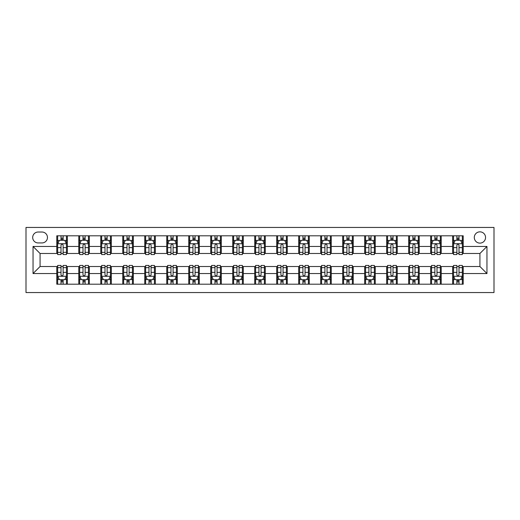 <?xml version="1.0" encoding="UTF-8"?>
<svg xmlns="http://www.w3.org/2000/svg" width="520" height="520" viewBox="0 0 520 520"><rect width="100%" height="100%" fill="white"/><g stroke="black" fill="none" stroke-linecap="round" stroke-linejoin="round"><path stroke-width="0.78" d="M479.928 231.849A5.629 5.629 0 0 0 474.292 237.478A5.629 5.629 0 0 0 479.928 243.113A5.629 5.629 0 0 0 485.557 237.478A5.629 5.629 0 0 0 479.928 231.849M26 292.552L494 292.552L494 227.448L26 227.448L26 292.552M38.142 242.931L42.009 242.931A5.454 5.454 0 0 0 47.463 237.478A5.454 5.454 0 0 0 42.009 232.024L38.142 232.024A5.454 5.454 0 0 0 32.688 237.478A5.454 5.454 0 0 0 38.142 242.931M56.791 273.546L33.039 273.546L33.039 246.454L56.791 246.454L56.791 253.487L40.072 253.487L40.072 266.513L56.791 266.513L56.791 284.193L463.209 284.193L463.209 266.513L479.928 266.513L479.928 253.487L463.209 253.487L463.209 246.454L486.96 246.454L486.96 273.546L463.209 273.546M463.209 246.454L463.209 235.807L56.791 235.807L56.791 246.454M452.654 235.807L452.654 253.487L453.531 253.487M456.879 253.487L458.991 253.487M462.332 253.487L463.209 253.487M452.654 253.487L440.336 253.487M430.664 235.807L430.664 253.487L431.541 253.487M434.882 253.487L436.995 253.487M430.664 253.487L418.347 253.487M408.668 235.807L408.668 253.487L409.552 253.487M412.893 253.487L415.006 253.487M408.668 253.487L396.351 253.487M386.678 235.807L386.678 253.487L387.556 253.487M390.897 253.487L393.01 253.487M386.678 253.487L374.361 253.487M364.683 235.807L364.683 253.487L365.567 253.487M368.907 253.487L371.02 253.487M364.683 253.487L352.372 253.487M342.693 235.807L342.693 253.487L343.571 253.487M346.912 253.487L349.024 253.487M342.693 253.487L330.375 253.487M320.697 235.807L320.697 253.487L321.581 253.487M324.922 253.487L327.034 253.487M320.697 253.487L308.386 253.487M298.708 235.807L298.708 253.487L299.585 253.487M302.933 253.487L305.038 253.487M298.708 253.487L286.39 253.487M276.712 235.807L276.712 253.487L277.596 253.487M280.937 253.487L283.049 253.487M276.712 253.487L264.401 253.487M254.722 235.807L254.722 253.487L255.6 253.487M258.947 253.487L261.053 253.487M254.722 253.487L242.405 253.487M232.733 235.807L232.733 253.487L233.61 253.487M236.951 253.487L239.064 253.487M232.733 253.487L220.415 253.487M210.737 235.807L210.737 253.487L211.614 253.487M214.962 253.487L217.067 253.487M210.737 253.487L198.419 253.487M188.747 235.807L188.747 253.487L189.625 253.487M192.966 253.487L195.078 253.487M188.747 253.487L176.43 253.487M166.751 235.807L166.751 253.487L167.629 253.487M170.976 253.487L173.089 253.487M166.751 253.487L154.434 253.487M144.762 235.807L144.762 253.487L145.639 253.487M148.98 253.487L151.093 253.487M144.762 253.487L132.444 253.487M122.766 235.807L122.766 253.487L123.65 253.487M126.991 253.487L129.103 253.487M122.766 253.487L110.448 253.487M100.776 235.807L100.776 253.487L101.653 253.487M104.995 253.487L107.107 253.487M100.776 253.487L88.459 253.487M78.78 235.807L78.78 253.487L79.664 253.487M83.005 253.487L85.117 253.487M78.78 253.487L66.469 253.487M56.791 253.487L57.668 253.487M61.009 253.487L63.122 253.487M56.791 266.513L57.668 266.513M61.009 266.513L63.122 266.513M66.469 266.513L67.347 266.513L67.347 284.193M79.664 266.513L67.347 266.513M83.005 266.513L85.117 266.513M88.459 266.513L89.336 266.513L89.336 284.193M101.653 266.513L89.336 266.513M104.995 266.513L107.107 266.513M110.448 266.513L111.332 266.513L111.332 284.193M123.65 266.513L111.332 266.513M126.991 266.513L129.103 266.513M132.444 266.513L133.322 266.513L133.322 284.193M145.639 266.513L133.322 266.513M148.98 266.513L151.093 266.513M154.434 266.513L155.317 266.513L155.317 284.193M167.629 266.513L155.317 266.513M170.976 266.513L173.089 266.513M176.43 266.513L177.307 266.513L177.307 284.193M189.625 266.513L177.307 266.513M192.966 266.513L195.078 266.513M198.419 266.513L199.303 266.513L199.303 284.193M211.614 266.513L199.303 266.513M214.962 266.513L217.067 266.513M220.415 266.513L221.292 266.513L221.292 284.193M233.61 266.513L221.292 266.513M236.951 266.513L239.064 266.513M242.405 266.513L243.289 266.513L243.289 284.193M255.6 266.513L243.289 266.513M258.947 266.513L261.053 266.513M264.401 266.513L265.278 266.513L265.278 284.193M277.596 266.513L265.278 266.513M280.937 266.513L283.049 266.513M286.39 266.513L287.267 266.513L287.267 284.193M299.585 266.513L287.267 266.513M302.933 266.513L305.038 266.513M308.386 266.513L309.264 266.513L309.264 284.193M321.581 266.513L309.264 266.513M324.922 266.513L327.034 266.513M330.375 266.513L331.253 266.513L331.253 284.193M343.571 266.513L331.253 266.513M346.912 266.513L349.024 266.513M352.372 266.513L353.249 266.513L353.249 284.193M365.567 266.513L353.249 266.513M368.907 266.513L371.02 266.513M374.361 266.513L375.238 266.513L375.238 284.193M387.556 266.513L375.238 266.513M390.897 266.513L393.01 266.513M396.351 266.513L397.235 266.513L397.235 284.193M409.552 266.513L397.235 266.513M412.893 266.513L415.006 266.513M418.347 266.513L419.224 266.513L419.224 284.193M431.541 266.513L419.224 266.513M434.882 266.513L436.995 266.513M440.336 266.513L441.22 266.513L441.22 284.193M453.531 266.513L441.22 266.513M456.879 266.513L458.991 266.513M462.332 266.513L463.209 266.513M67.347 235.807L67.347 253.487M56.791 240.208L57.668 240.208M61.009 240.208L63.122 240.208M66.469 240.208L67.347 240.208M56.791 279.793L57.668 279.793M61.009 279.793L63.122 279.793M66.469 279.793L67.347 279.793M78.78 266.513L78.78 284.193M89.336 235.807L89.336 253.487M78.78 240.208L79.664 240.208M83.005 240.208L85.117 240.208M88.459 240.208L89.336 240.208M78.78 279.793L79.664 279.793M83.005 279.793L85.117 279.793M88.459 279.793L89.336 279.793M100.776 266.513L100.776 284.193M100.776 279.793L101.653 279.793M104.995 279.793L107.107 279.793M110.448 279.793L111.332 279.793M111.332 235.807L111.332 253.487M100.776 240.208L101.653 240.208M104.995 240.208L107.107 240.208M110.448 240.208L111.332 240.208M122.766 266.513L122.766 284.193M122.766 279.793L123.65 279.793M126.991 279.793L129.103 279.793M132.444 279.793L133.322 279.793M133.322 235.807L133.322 253.487M122.766 240.208L123.65 240.208M126.991 240.208L129.103 240.208M132.444 240.208L133.322 240.208M144.762 266.513L144.762 284.193M144.762 279.793L145.639 279.793M148.98 279.793L151.093 279.793M154.434 279.793L155.317 279.793M155.317 235.807L155.317 253.487M144.762 240.208L145.639 240.208M148.98 240.208L151.093 240.208M154.434 240.208L155.317 240.208M166.751 266.513L166.751 284.193M166.751 279.793L167.629 279.793M170.976 279.793L173.089 279.793M176.43 279.793L177.307 279.793M177.307 235.807L177.307 253.487M166.751 240.208L167.629 240.208M170.976 240.208L173.089 240.208M176.43 240.208L177.307 240.208M188.747 266.513L188.747 284.193M188.747 279.793L189.625 279.793M192.966 279.793L195.078 279.793M198.419 279.793L199.303 279.793M199.303 235.807L199.303 253.487M188.747 240.208L189.625 240.208M192.966 240.208L195.078 240.208M198.419 240.208L199.303 240.208M210.737 266.513L210.737 284.193M210.737 279.793L211.614 279.793M214.962 279.793L217.067 279.793M220.415 279.793L221.292 279.793M221.292 235.807L221.292 253.487M210.737 240.208L211.614 240.208M214.962 240.208L217.067 240.208M220.415 240.208L221.292 240.208M232.733 266.513L232.733 284.193M232.733 279.793L233.61 279.793M236.951 279.793L239.064 279.793M242.405 279.793L243.289 279.793M243.289 235.807L243.289 253.487M232.733 240.208L233.61 240.208M236.951 240.208L239.064 240.208M242.405 240.208L243.289 240.208M254.722 266.513L254.722 284.193M254.722 279.793L255.6 279.793M258.947 279.793L261.053 279.793M264.401 279.793L265.278 279.793M265.278 235.807L265.278 253.487M254.722 240.208L255.6 240.208M258.947 240.208L261.053 240.208M264.401 240.208L265.278 240.208M276.712 266.513L276.712 284.193M276.712 279.793L277.596 279.793M280.937 279.793L283.049 279.793M286.39 279.793L287.267 279.793M287.267 235.807L287.267 253.487M276.712 240.208L277.596 240.208M280.937 240.208L283.049 240.208M286.39 240.208L287.267 240.208M298.708 266.513L298.708 284.193M298.708 279.793L299.585 279.793M302.933 279.793L305.038 279.793M308.386 279.793L309.264 279.793M309.264 235.807L309.264 253.487M298.708 240.208L299.585 240.208M302.933 240.208L305.038 240.208M308.386 240.208L309.264 240.208M320.697 266.513L320.697 284.193M320.697 279.793L321.581 279.793M324.922 279.793L327.034 279.793M330.375 279.793L331.253 279.793M331.253 235.807L331.253 253.487M320.697 240.208L321.581 240.208M324.922 240.208L327.034 240.208M330.375 240.208L331.253 240.208M342.693 266.513L342.693 284.193M342.693 279.793L343.571 279.793M346.912 279.793L349.024 279.793M352.372 279.793L353.249 279.793M353.249 235.807L353.249 253.487M342.693 240.208L343.571 240.208M346.912 240.208L349.024 240.208M352.372 240.208L353.249 240.208M364.683 266.513L364.683 284.193M364.683 279.793L365.567 279.793M368.907 279.793L371.02 279.793M374.361 279.793L375.238 279.793M375.238 235.807L375.238 253.487M364.683 240.208L365.567 240.208M368.907 240.208L371.02 240.208M374.361 240.208L375.238 240.208M386.678 266.513L386.678 284.193M386.678 279.793L387.556 279.793M390.897 279.793L393.01 279.793M396.351 279.793L397.235 279.793M397.235 235.807L397.235 253.487M386.678 240.208L387.556 240.208M390.897 240.208L393.01 240.208M396.351 240.208L397.235 240.208M408.668 266.513L408.668 284.193M408.668 279.793L409.552 279.793M412.893 279.793L415.006 279.793M418.347 279.793L419.224 279.793M419.224 235.807L419.224 253.487M408.668 240.208L409.552 240.208M412.893 240.208L415.006 240.208M418.347 240.208L419.224 240.208M430.664 266.513L430.664 284.193M430.664 279.793L431.541 279.793M434.882 279.793L436.995 279.793M440.336 279.793L441.22 279.793M441.22 235.807L441.22 253.487M430.664 240.208L431.541 240.208M434.882 240.208L436.995 240.208M440.336 240.208L441.22 240.208M452.654 266.513L452.654 284.193M452.654 279.793L453.531 279.793M456.879 279.793L458.991 279.793M462.332 279.793L463.209 279.793M452.654 240.208L453.531 240.208M456.879 240.208L458.991 240.208M462.332 240.208L463.209 240.208M40.072 253.487L33.039 246.454M40.072 266.513L33.039 273.546M486.96 246.454L479.928 253.487M486.96 273.546L479.928 266.513M63.122 238.095L61.009 238.095M66.469 252.343L63.122 252.343L63.122 254.547L66.469 254.547L66.469 243.815L64.707 240.292L59.43 240.292L57.668 243.815L57.668 254.547L61.009 254.547L61.009 252.343L57.668 252.343M57.668 243.815L57.668 235.807M66.469 243.815L66.469 235.807M61.009 240.292L61.009 235.807M63.122 235.807L63.122 240.292M63.122 252.343L63.122 245.135C62.42 243.776 61.718 243.776 61.009 245.135L61.009 252.343M61.009 281.905L63.122 281.905M57.668 267.657L61.009 267.657L61.009 265.454L57.668 265.454L57.668 276.185L59.43 279.708L64.707 279.708L66.469 276.185L66.469 265.454L63.122 265.454L63.122 267.657L66.469 267.657M66.469 276.185L66.469 284.193M57.668 276.185L57.668 284.193M63.122 279.708L63.122 284.193M61.009 284.193L61.009 279.708M61.009 267.657L61.009 274.865C61.718 276.224 62.42 276.224 63.122 274.865L63.122 267.657M85.117 238.095L83.005 238.095M88.459 252.343L85.117 252.343L85.117 254.547L88.459 254.547L88.459 243.815L86.697 240.292L81.419 240.292L79.664 243.815L79.664 254.547L83.005 254.547L83.005 252.343L79.664 252.343M79.664 243.815L79.664 235.807M88.459 243.815L88.459 235.807M83.005 240.292L83.005 235.807M85.117 235.807L85.117 240.292M85.117 252.343L85.117 245.135C84.416 243.776 83.707 243.776 83.005 245.135L83.005 252.343M107.107 238.095L104.995 238.095M110.448 252.343L107.107 252.343L107.107 254.547L110.448 254.547L110.448 243.815L108.693 240.292L103.415 240.292L101.653 243.815L101.653 254.547L104.995 254.547L104.995 252.343L101.653 252.343M101.653 243.815L101.653 235.807M110.448 243.815L110.448 235.807M104.995 240.292L104.995 235.807M107.107 235.807L107.107 240.292M107.107 252.343L107.107 245.135C106.405 243.776 105.703 243.776 104.995 245.135L104.995 252.343M129.103 238.095L126.991 238.095M132.444 252.343L129.103 252.343L129.103 254.547L132.444 254.547L132.444 243.815L130.683 240.292L125.405 240.292L123.65 243.815L123.65 254.547L126.991 254.547L126.991 252.343L123.65 252.343M123.65 243.815L123.65 235.807M132.444 243.815L132.444 235.807M126.991 240.292L126.991 235.807M129.103 235.807L129.103 240.292M129.103 252.343L129.103 245.135C128.401 243.776 127.692 243.776 126.991 245.135L126.991 252.343M83.005 281.905L85.117 281.905M79.664 267.657L83.005 267.657L83.005 265.454L79.664 265.454L79.664 276.185L81.419 279.708L86.697 279.708L88.459 276.185L88.459 265.454L85.117 265.454L85.117 267.657L88.459 267.657M88.459 276.185L88.459 284.193M79.664 276.185L79.664 284.193M85.117 279.708L85.117 284.193M83.005 284.193L83.005 279.708M83.005 267.657L83.005 274.865C83.707 276.224 84.409 276.224 85.117 274.865L85.117 267.657M104.995 281.905L107.107 281.905M101.653 267.657L104.995 267.657L104.995 265.454L101.653 265.454L101.653 276.185L103.415 279.708L108.693 279.708L110.448 276.185L110.448 265.454L107.107 265.454L107.107 267.657L110.448 267.657M110.448 276.185L110.448 284.193M101.653 276.185L101.653 284.193M107.107 279.708L107.107 284.193M104.995 284.193L104.995 279.708M104.995 267.657L104.995 274.865C105.703 276.224 106.405 276.224 107.107 274.865L107.107 267.657M126.991 281.905L129.103 281.905M123.65 267.657L126.991 267.657L126.991 265.454L123.65 265.454L123.65 276.185L125.405 279.708L130.683 279.708L132.444 276.185L132.444 265.454L129.103 265.454L129.103 267.657L132.444 267.657M132.444 276.185L132.444 284.193M123.65 276.185L123.65 284.193M129.103 279.708L129.103 284.193M126.991 284.193L126.991 279.708M126.991 267.657L126.991 274.865C127.692 276.224 128.394 276.224 129.103 274.865L129.103 267.657M151.093 238.095L148.98 238.095M154.434 252.343L151.093 252.343L151.093 254.547L154.434 254.547L154.434 243.815L152.678 240.292L147.401 240.292L145.639 243.815L145.639 254.547L148.98 254.547L148.98 252.343L145.639 252.343M145.639 243.815L145.639 235.807M154.434 243.815L154.434 235.807M148.98 240.292L148.98 235.807M151.093 235.807L151.093 240.292M151.093 252.343L151.093 245.135C150.391 243.776 149.689 243.776 148.98 245.135L148.98 252.343M148.98 281.905L151.093 281.905M145.639 267.657L148.98 267.657L148.98 265.454L145.639 265.454L145.639 276.185L147.401 279.708L152.678 279.708L154.434 276.185L154.434 265.454L151.093 265.454L151.093 267.657L154.434 267.657M154.434 276.185L154.434 284.193M145.639 276.185L145.639 284.193M151.093 279.708L151.093 284.193M148.98 284.193L148.98 279.708M148.98 267.657L148.98 274.865C149.682 276.224 150.391 276.224 151.093 274.865L151.093 267.657M173.089 238.095L170.976 238.095M176.43 252.343L173.089 252.343L173.089 254.547L176.43 254.547L176.43 243.815L174.668 240.292L169.39 240.292L167.629 243.815L167.629 254.547L170.976 254.547L170.976 252.343L167.629 252.343M167.629 243.815L167.629 235.807M176.43 243.815L176.43 235.807M170.976 240.292L170.976 235.807M173.089 235.807L173.089 240.292M173.089 252.343L173.089 245.135C172.38 243.776 171.678 243.776 170.976 245.135L170.976 252.343M195.078 238.095L192.966 238.095M198.419 252.343L195.078 252.343L195.078 254.547L198.419 254.547L198.419 243.815L196.664 240.292L191.386 240.292L189.625 243.815L189.625 254.547L192.966 254.547L192.966 252.343L189.625 252.343M189.625 243.815L189.625 235.807M198.419 243.815L198.419 235.807M192.966 240.292L192.966 235.807M195.078 235.807L195.078 240.292M195.078 252.343L195.078 245.135C194.376 243.776 193.674 243.776 192.966 245.135L192.966 252.343M217.067 238.095L214.962 238.095M220.415 252.343L217.067 252.343L217.067 254.547L220.415 254.547L220.415 243.815L218.654 240.292L213.375 240.292L211.614 243.815L211.614 254.547L214.962 254.547L214.962 252.343L211.614 252.343M211.614 243.815L211.614 235.807M220.415 243.815L220.415 235.807M214.962 240.292L214.962 235.807M217.067 235.807L217.067 240.292M217.067 252.343L217.067 245.135C216.365 243.776 215.664 243.776 214.962 245.135L214.962 252.343M239.064 238.095L236.951 238.095M242.405 252.343L239.064 252.343L239.064 254.547L242.405 254.547L242.405 243.815L240.65 240.292L235.372 240.292L233.61 243.815L233.61 254.547L236.951 254.547L236.951 252.343L233.61 252.343M233.61 243.815L233.61 235.807M242.405 243.815L242.405 235.807M236.951 240.292L236.951 235.807M239.064 235.807L239.064 240.292M239.064 252.343L239.064 245.135C238.362 243.776 237.66 243.776 236.951 245.135L236.951 252.343M261.053 238.095L258.947 238.095M264.401 252.343L261.053 252.343L261.053 254.547L264.401 254.547L264.401 243.815L262.639 240.292L257.361 240.292L255.6 243.815L255.6 254.547L258.947 254.547L258.947 252.343L255.6 252.343M255.6 243.815L255.6 235.807M264.401 243.815L264.401 235.807M258.947 240.292L258.947 235.807M261.053 235.807L261.053 240.292M261.053 252.343L261.053 245.135C260.351 243.776 259.649 243.776 258.947 245.135L258.947 252.343M170.976 281.905L173.089 281.905M167.629 267.657L170.976 267.657L170.976 265.454L167.629 265.454L167.629 276.185L169.39 279.708L174.668 279.708L176.43 276.185L176.43 265.454L173.089 265.454L173.089 267.657L176.43 267.657M176.43 276.185L176.43 284.193M167.629 276.185L167.629 284.193M173.089 279.708L173.089 284.193M170.976 284.193L170.976 279.708M170.976 267.657L170.976 274.865C171.678 276.224 172.38 276.224 173.089 274.865L173.089 267.657M192.966 281.905L195.078 281.905M189.625 267.657L192.966 267.657L192.966 265.454L189.625 265.454L189.625 276.185L191.386 279.708L196.664 279.708L198.419 276.185L198.419 265.454L195.078 265.454L195.078 267.657L198.419 267.657M198.419 276.185L198.419 284.193M189.625 276.185L189.625 284.193M195.078 279.708L195.078 284.193M192.966 284.193L192.966 279.708M192.966 267.657L192.966 274.865C193.667 276.224 194.376 276.224 195.078 274.865L195.078 267.657M214.962 281.905L217.067 281.905M211.614 267.657L214.962 267.657L214.962 265.454L211.614 265.454L211.614 276.185L213.375 279.708L218.654 279.708L220.415 276.185L220.415 265.454L217.067 265.454L217.067 267.657L220.415 267.657M220.415 276.185L220.415 284.193M211.614 276.185L211.614 284.193M217.067 279.708L217.067 284.193M214.962 284.193L214.962 279.708M214.962 267.657L214.962 274.865C215.664 276.224 216.365 276.224 217.067 274.865L217.067 267.657M236.951 281.905L239.064 281.905M233.61 267.657L236.951 267.657L236.951 265.454L233.61 265.454L233.61 276.185L235.372 279.708L240.65 279.708L242.405 276.185L242.405 265.454L239.064 265.454L239.064 267.657L242.405 267.657M242.405 276.185L242.405 284.193M233.61 276.185L233.61 284.193M239.064 279.708L239.064 284.193M236.951 284.193L236.951 279.708M236.951 267.657L236.951 274.865C237.653 276.224 238.362 276.224 239.064 274.865L239.064 267.657M258.947 281.905L261.053 281.905M255.6 267.657L258.947 267.657L258.947 265.454L255.6 265.454L255.6 276.185L257.361 279.708L262.639 279.708L264.401 276.185L264.401 265.454L261.053 265.454L261.053 267.657L264.401 267.657M264.401 276.185L264.401 284.193M255.6 276.185L255.6 284.193M261.053 279.708L261.053 284.193M258.947 284.193L258.947 279.708M258.947 267.657L258.947 274.865C259.649 276.224 260.351 276.224 261.053 274.865L261.053 267.657M283.049 238.095L280.937 238.095M286.39 252.343L283.049 252.343L283.049 254.547L286.39 254.547L286.39 243.815L284.628 240.292L279.351 240.292L277.596 243.815L277.596 254.547L280.937 254.547L280.937 252.343L277.596 252.343M277.596 243.815L277.596 235.807M286.39 243.815L286.39 235.807M280.937 240.292L280.937 235.807M283.049 235.807L283.049 240.292M283.049 252.343L283.049 245.135C282.347 243.776 281.639 243.776 280.937 245.135L280.937 252.343M280.937 281.905L283.049 281.905M277.596 267.657L280.937 267.657L280.937 265.454L277.596 265.454L277.596 276.185L279.351 279.708L284.628 279.708L286.39 276.185L286.39 265.454L283.049 265.454L283.049 267.657L286.39 267.657M286.39 276.185L286.39 284.193M277.596 276.185L277.596 284.193M283.049 279.708L283.049 284.193M280.937 284.193L280.937 279.708M280.937 267.657L280.937 274.865C281.639 276.224 282.341 276.224 283.049 274.865L283.049 267.657M305.038 238.095L302.933 238.095M308.386 252.343L305.038 252.343L305.038 254.547L308.386 254.547L308.386 243.815L306.625 240.292L301.346 240.292L299.585 243.815L299.585 254.547L302.933 254.547L302.933 252.343L299.585 252.343M299.585 243.815L299.585 235.807M308.386 243.815L308.386 235.807M302.933 240.292L302.933 235.807M305.038 235.807L305.038 240.292M305.038 252.343L305.038 245.135C304.337 243.776 303.635 243.776 302.933 245.135L302.933 252.343M302.933 281.905L305.038 281.905M299.585 267.657L302.933 267.657L302.933 265.454L299.585 265.454L299.585 276.185L301.346 279.708L306.625 279.708L308.386 276.185L308.386 265.454L305.038 265.454L305.038 267.657L308.386 267.657M308.386 276.185L308.386 284.193M299.585 276.185L299.585 284.193M305.038 279.708L305.038 284.193M302.933 284.193L302.933 279.708M302.933 267.657L302.933 274.865C303.635 276.224 304.337 276.224 305.038 274.865L305.038 267.657M327.034 238.095L324.922 238.095M330.375 252.343L327.034 252.343L327.034 254.547L330.375 254.547L330.375 243.815L328.614 240.292L323.336 240.292L321.581 243.815L321.581 254.547L324.922 254.547L324.922 252.343L321.581 252.343M321.581 243.815L321.581 235.807M330.375 243.815L330.375 235.807M324.922 240.292L324.922 235.807M327.034 235.807L327.034 240.292M327.034 252.343L327.034 245.135C326.333 243.776 325.624 243.776 324.922 245.135L324.922 252.343M324.922 281.905L327.034 281.905M321.581 267.657L324.922 267.657L324.922 265.454L321.581 265.454L321.581 276.185L323.336 279.708L328.614 279.708L330.375 276.185L330.375 265.454L327.034 265.454L327.034 267.657L330.375 267.657M330.375 276.185L330.375 284.193M321.581 276.185L321.581 284.193M327.034 279.708L327.034 284.193M324.922 284.193L324.922 279.708M324.922 267.657L324.922 274.865C325.624 276.224 326.326 276.224 327.034 274.865L327.034 267.657M349.024 238.095L346.912 238.095M352.372 252.343L349.024 252.343L349.024 254.547L352.372 254.547L352.372 243.815L350.61 240.292L345.332 240.292L343.571 243.815L343.571 254.547L346.912 254.547L346.912 252.343L343.571 252.343M343.571 243.815L343.571 235.807M352.372 243.815L352.372 235.807M346.912 240.292L346.912 235.807M349.024 235.807L349.024 240.292M349.024 252.343L349.024 245.135C348.322 243.776 347.62 243.776 346.912 245.135L346.912 252.343M346.912 281.905L349.024 281.905M343.571 267.657L346.912 267.657L346.912 265.454L343.571 265.454L343.571 276.185L345.332 279.708L350.61 279.708L352.372 276.185L352.372 265.454L349.024 265.454L349.024 267.657L352.372 267.657M352.372 276.185L352.372 284.193M343.571 276.185L343.571 284.193M349.024 279.708L349.024 284.193M346.912 284.193L346.912 279.708M346.912 267.657L346.912 274.865C347.62 276.224 348.322 276.224 349.024 274.865L349.024 267.657M371.02 238.095L368.907 238.095M374.361 252.343L371.02 252.343L371.02 254.547L374.361 254.547L374.361 243.815L372.6 240.292L367.322 240.292L365.567 243.815L365.567 254.547L368.907 254.547L368.907 252.343L365.567 252.343M365.567 243.815L365.567 235.807M374.361 243.815L374.361 235.807M368.907 240.292L368.907 235.807M371.02 235.807L371.02 240.292M371.02 252.343L371.02 245.135C370.318 243.776 369.61 243.776 368.907 245.135L368.907 252.343M368.907 281.905L371.02 281.905M365.567 267.657L368.907 267.657L368.907 265.454L365.567 265.454L365.567 276.185L367.322 279.708L372.6 279.708L374.361 276.185L374.361 265.454L371.02 265.454L371.02 267.657L374.361 267.657M374.361 276.185L374.361 284.193M365.567 276.185L365.567 284.193M371.02 279.708L371.02 284.193M368.907 284.193L368.907 279.708M368.907 267.657L368.907 274.865C369.61 276.224 370.312 276.224 371.02 274.865L371.02 267.657M393.01 238.095L390.897 238.095M396.351 252.343L393.01 252.343L393.01 254.547L396.351 254.547L396.351 243.815L394.596 240.292L389.318 240.292L387.556 243.815L387.556 254.547L390.897 254.547L390.897 252.343L387.556 252.343M387.556 243.815L387.556 235.807M396.351 243.815L396.351 235.807M390.897 240.292L390.897 235.807M393.01 235.807L393.01 240.292M393.01 252.343L393.01 245.135C392.308 243.776 391.606 243.776 390.897 245.135L390.897 252.343M390.897 281.905L393.01 281.905M387.556 267.657L390.897 267.657L390.897 265.454L387.556 265.454L387.556 276.185L389.318 279.708L394.596 279.708L396.351 276.185L396.351 265.454L393.01 265.454L393.01 267.657L396.351 267.657M396.351 276.185L396.351 284.193M387.556 276.185L387.556 284.193M393.01 279.708L393.01 284.193M390.897 284.193L390.897 279.708M390.897 267.657L390.897 274.865C391.599 276.224 392.308 276.224 393.01 274.865L393.01 267.657M415.006 238.095L412.893 238.095M418.347 252.343L415.006 252.343L415.006 254.547L418.347 254.547L418.347 243.815L416.585 240.292L411.307 240.292L409.552 243.815L409.552 254.547L412.893 254.547L412.893 252.343L409.552 252.343M409.552 243.815L409.552 235.807M418.347 243.815L418.347 235.807M412.893 240.292L412.893 235.807M415.006 235.807L415.006 240.292M415.006 252.343L415.006 245.135C414.297 243.776 413.595 243.776 412.893 245.135L412.893 252.343M436.995 238.095L434.882 238.095M440.336 252.343L436.995 252.343L436.995 254.547L440.336 254.547L440.336 243.815L438.581 240.292L433.303 240.292L431.541 243.815L431.541 254.547L434.882 254.547L434.882 252.343L431.541 252.343M431.541 243.815L431.541 235.807M440.336 243.815L440.336 235.807M434.882 240.292L434.882 235.807M436.995 235.807L436.995 240.292M436.995 252.343L436.995 245.135C436.293 243.776 435.591 243.776 434.882 245.135L434.882 252.343M458.991 238.095L456.879 238.095M462.332 252.343L458.991 252.343L458.991 254.547L462.332 254.547L462.332 243.815L460.571 240.292L455.293 240.292L453.531 243.815L453.531 254.547L456.879 254.547L456.879 252.343L453.531 252.343M453.531 243.815L453.531 235.807M462.332 243.815L462.332 235.807M456.879 240.292L456.879 235.807M458.991 235.807L458.991 240.292M458.991 252.343L458.991 245.135C458.282 243.776 457.581 243.776 456.879 245.135L456.879 252.343M412.893 281.905L415.006 281.905M409.552 267.657L412.893 267.657L412.893 265.454L409.552 265.454L409.552 276.185L411.307 279.708L416.585 279.708L418.347 276.185L418.347 265.454L415.006 265.454L415.006 267.657L418.347 267.657M418.347 276.185L418.347 284.193M409.552 276.185L409.552 284.193M415.006 279.708L415.006 284.193M412.893 284.193L412.893 279.708M412.893 267.657L412.893 274.865C413.595 276.224 414.297 276.224 415.006 274.865L415.006 267.657M434.882 281.905L436.995 281.905M431.541 267.657L434.882 267.657L434.882 265.454L431.541 265.454L431.541 276.185L433.303 279.708L438.581 279.708L440.336 276.185L440.336 265.454L436.995 265.454L436.995 267.657L440.336 267.657M440.336 276.185L440.336 284.193M431.541 276.185L431.541 284.193M436.995 279.708L436.995 284.193M434.882 284.193L434.882 279.708M434.882 267.657L434.882 274.865C435.584 276.224 436.293 276.224 436.995 274.865L436.995 267.657M456.879 281.905L458.991 281.905M453.531 267.657L456.879 267.657L456.879 265.454L453.531 265.454L453.531 276.185L455.293 279.708L460.571 279.708L462.332 276.185L462.332 265.454L458.991 265.454L458.991 267.657L462.332 267.657M462.332 276.185L462.332 284.193M453.531 276.185L453.531 284.193M458.991 279.708L458.991 284.193M456.879 284.193L456.879 279.708M456.879 267.657L456.879 274.865C457.581 276.224 458.282 276.224 458.991 274.865L458.991 267.657M78.78 273.546L67.347 273.546M78.78 246.454L67.347 246.454M100.776 246.454L89.336 246.454M100.776 273.546L89.336 273.546M122.766 246.454L111.332 246.454M122.766 273.546L111.332 273.546M144.762 246.454L133.322 246.454M144.762 273.546L133.322 273.546M166.751 246.454L155.317 246.454M166.751 273.546L155.317 273.546M188.747 246.454L177.307 246.454M188.747 273.546L177.307 273.546M210.737 246.454L199.303 246.454M210.737 273.546L199.303 273.546M232.733 246.454L221.292 246.454M232.733 273.546L221.292 273.546M254.722 246.454L243.289 246.454M254.722 273.546L243.289 273.546M276.712 246.454L265.278 246.454M276.712 273.546L265.278 273.546M298.708 246.454L287.267 246.454M298.708 273.546L287.267 273.546M320.697 246.454L309.264 246.454M320.697 273.546L309.264 273.546M342.693 246.454L331.253 246.454M342.693 273.546L331.253 273.546M364.683 246.454L353.249 246.454M364.683 273.546L353.249 273.546M386.678 246.454L375.238 246.454M386.678 273.546L375.238 273.546M408.668 246.454L397.235 246.454M408.668 273.546L397.235 273.546M430.664 246.454L419.224 246.454M430.664 273.546L419.224 273.546M452.654 246.454L441.22 246.454M452.654 273.546L441.22 273.546M66.424 243.724L57.714 243.724M57.668 240.506L59.325 240.506M64.811 240.506L66.469 240.506M61.009 247.624L57.668 247.624M66.469 247.624L63.122 247.624M63.122 239.213L61.009 239.213M57.714 276.276L66.424 276.276M66.469 279.494L64.811 279.494M59.325 279.494L57.668 279.494M63.122 272.376L66.469 272.376M57.668 272.376L61.009 272.376M61.009 280.787L63.122 280.787M88.413 243.724L79.703 243.724M79.664 240.506L81.315 240.506M86.808 240.506L88.459 240.506M83.005 247.624L79.664 247.624M88.459 247.624L85.117 247.624M85.117 239.213L83.005 239.213M110.409 243.724L101.699 243.724M101.653 240.506L103.311 240.506M108.797 240.506L110.448 240.506M104.995 247.624L101.653 247.624M110.448 247.624L107.107 247.624M107.107 239.213L104.995 239.213M132.399 243.724L123.689 243.724M123.65 240.506L125.301 240.506M130.793 240.506L132.444 240.506M126.991 247.624L123.65 247.624M132.444 247.624L129.103 247.624M129.103 239.213L126.991 239.213M79.703 276.276L88.413 276.276M88.459 279.494L86.808 279.494M81.315 279.494L79.664 279.494M85.117 272.376L88.459 272.376M79.664 272.376L83.005 272.376M83.005 280.787L85.117 280.787M101.699 276.276L110.409 276.276M110.448 279.494L108.797 279.494M103.311 279.494L101.653 279.494M107.107 272.376L110.448 272.376M101.653 272.376L104.995 272.376M104.995 280.787L107.107 280.787M123.689 276.276L132.399 276.276M132.444 279.494L130.793 279.494M125.301 279.494L123.65 279.494M129.103 272.376L132.444 272.376M123.65 272.376L126.991 272.376M126.991 280.787L129.103 280.787M154.394 243.724L145.685 243.724M145.639 240.506L147.29 240.506M152.782 240.506L154.434 240.506M148.98 247.624L145.639 247.624M154.434 247.624L151.093 247.624M151.093 239.213L148.98 239.213M145.685 276.276L154.394 276.276M154.434 279.494L152.782 279.494M147.29 279.494L145.639 279.494M151.093 272.376L154.434 272.376M145.639 272.376L148.98 272.376M148.98 280.787L151.093 280.787M176.384 243.724L167.674 243.724M167.629 240.506L169.286 240.506M174.772 240.506L176.43 240.506M170.976 247.624L167.629 247.624M176.43 247.624L173.089 247.624M173.089 239.213L170.976 239.213M198.38 243.724L189.67 243.724M189.625 240.506L191.275 240.506M196.768 240.506L198.419 240.506M192.966 247.624L189.625 247.624M198.419 247.624L195.078 247.624M195.078 239.213L192.966 239.213M220.369 243.724L211.66 243.724M211.614 240.506L213.272 240.506M218.758 240.506L220.415 240.506M214.962 247.624L211.614 247.624M220.415 247.624L217.067 247.624M217.067 239.213L214.962 239.213M242.359 243.724L233.656 243.724M233.61 240.506L235.261 240.506M240.754 240.506L242.405 240.506M236.951 247.624L233.61 247.624M242.405 247.624L239.064 247.624M239.064 239.213L236.951 239.213M264.355 243.724L255.645 243.724M255.6 240.506L257.257 240.506M262.743 240.506L264.401 240.506M258.947 247.624L255.6 247.624M264.401 247.624L261.053 247.624M261.053 239.213L258.947 239.213M167.674 276.276L176.384 276.276M176.43 279.494L174.772 279.494M169.286 279.494L167.629 279.494M173.089 272.376L176.43 272.376M167.629 272.376L170.976 272.376M170.976 280.787L173.089 280.787M189.67 276.276L198.38 276.276M198.419 279.494L196.768 279.494M191.275 279.494L189.625 279.494M195.078 272.376L198.419 272.376M189.625 272.376L192.966 272.376M192.966 280.787L195.078 280.787M211.66 276.276L220.369 276.276M220.415 279.494L218.758 279.494M213.272 279.494L211.614 279.494M217.067 272.376L220.415 272.376M211.614 272.376L214.962 272.376M214.962 280.787L217.067 280.787M233.656 276.276L242.359 276.276M242.405 279.494L240.754 279.494M235.261 279.494L233.61 279.494M239.064 272.376L242.405 272.376M233.61 272.376L236.951 272.376M236.951 280.787L239.064 280.787M255.645 276.276L264.355 276.276M264.401 279.494L262.743 279.494M257.257 279.494L255.6 279.494M261.053 272.376L264.401 272.376M255.6 272.376L258.947 272.376M258.947 280.787L261.053 280.787M286.344 243.724L277.641 243.724M277.596 240.506L279.247 240.506M284.739 240.506L286.39 240.506M280.937 247.624L277.596 247.624M286.39 247.624L283.049 247.624M283.049 239.213L280.937 239.213M277.641 276.276L286.344 276.276M286.39 279.494L284.739 279.494M279.247 279.494L277.596 279.494M283.049 272.376L286.39 272.376M277.596 272.376L280.937 272.376M280.937 280.787L283.049 280.787M308.341 243.724L299.631 243.724M299.585 240.506L301.243 240.506M306.728 240.506L308.386 240.506M302.933 247.624L299.585 247.624M308.386 247.624L305.038 247.624M305.038 239.213L302.933 239.213M299.631 276.276L308.341 276.276M308.386 279.494L306.728 279.494M301.243 279.494L299.585 279.494M305.038 272.376L308.386 272.376M299.585 272.376L302.933 272.376M302.933 280.787L305.038 280.787M330.33 243.724L321.62 243.724M321.581 240.506L323.232 240.506M328.725 240.506L330.375 240.506M324.922 247.624L321.581 247.624M330.375 247.624L327.034 247.624M327.034 239.213L324.922 239.213M321.62 276.276L330.33 276.276M330.375 279.494L328.725 279.494M323.232 279.494L321.581 279.494M327.034 272.376L330.375 272.376M321.581 272.376L324.922 272.376M324.922 280.787L327.034 280.787M352.326 243.724L343.616 243.724M343.571 240.506L345.228 240.506M350.714 240.506L352.372 240.506M346.912 247.624L343.571 247.624M352.372 247.624L349.024 247.624M349.024 239.213L346.912 239.213M343.616 276.276L352.326 276.276M352.372 279.494L350.714 279.494M345.228 279.494L343.571 279.494M349.024 272.376L352.372 272.376M343.571 272.376L346.912 272.376M346.912 280.787L349.024 280.787M374.316 243.724L365.606 243.724M365.567 240.506L367.218 240.506M372.71 240.506L374.361 240.506M368.907 247.624L365.567 247.624M374.361 247.624L371.02 247.624M371.02 239.213L368.907 239.213M365.606 276.276L374.316 276.276M374.361 279.494L372.71 279.494M367.218 279.494L365.567 279.494M371.02 272.376L374.361 272.376M365.567 272.376L368.907 272.376M368.907 280.787L371.02 280.787M396.312 243.724L387.601 243.724M387.556 240.506L389.207 240.506M394.7 240.506L396.351 240.506M390.897 247.624L387.556 247.624M396.351 247.624L393.01 247.624M393.01 239.213L390.897 239.213M387.601 276.276L396.312 276.276M396.351 279.494L394.7 279.494M389.207 279.494L387.556 279.494M393.01 272.376L396.351 272.376M387.556 272.376L390.897 272.376M390.897 280.787L393.01 280.787M418.301 243.724L409.591 243.724M409.552 240.506L411.203 240.506M416.689 240.506L418.347 240.506M412.893 247.624L409.552 247.624M418.347 247.624L415.006 247.624M415.006 239.213L412.893 239.213M440.297 243.724L431.587 243.724M431.541 240.506L433.193 240.506M438.685 240.506L440.336 240.506M434.882 247.624L431.541 247.624M440.336 247.624L436.995 247.624M436.995 239.213L434.882 239.213M462.287 243.724L453.576 243.724M453.531 240.506L455.188 240.506M460.675 240.506L462.332 240.506M456.879 247.624L453.531 247.624M462.332 247.624L458.991 247.624M458.991 239.213L456.879 239.213M409.591 276.276L418.301 276.276M418.347 279.494L416.689 279.494M411.203 279.494L409.552 279.494M415.006 272.376L418.347 272.376M409.552 272.376L412.893 272.376M412.893 280.787L415.006 280.787M431.587 276.276L440.297 276.276M440.336 279.494L438.685 279.494M433.193 279.494L431.541 279.494M436.995 272.376L440.336 272.376M431.541 272.376L434.882 272.376M434.882 280.787L436.995 280.787M453.576 276.276L462.287 276.276M462.332 279.494L460.675 279.494M455.188 279.494L453.531 279.494M458.991 272.376L462.332 272.376M453.531 272.376L456.879 272.376M456.879 280.787L458.991 280.787"/></g></svg>
